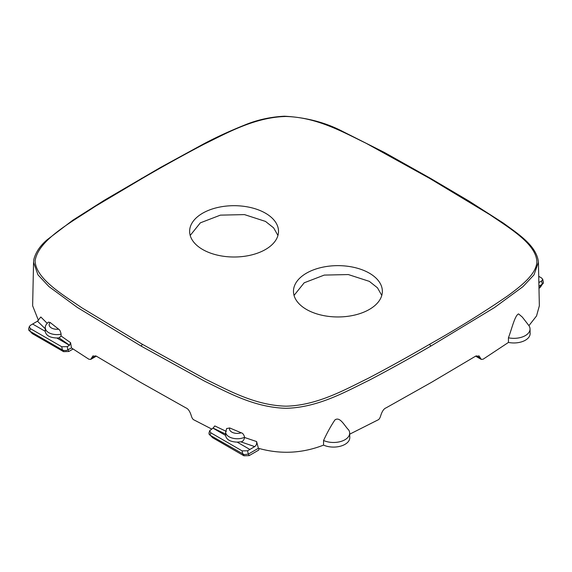 <?xml version="1.0" encoding="UTF-8"?>
<svg xmlns="http://www.w3.org/2000/svg" width="572" height="572" viewBox="0 0 572 572"><rect width="100%" height="100%" fill="white"/><g stroke="black" fill="none" stroke-linecap="round" stroke-linejoin="round"><path stroke-width="0.86" d="M530.037 328.914L530.13 333.469A16.23 9.374 0 0 1 529.472 336.229A16.23 9.374 0 0 1 508.465 342.421L508.429 337.795A16.138 9.316 0 0 0 529.379 331.653A16.138 9.316 0 0 0 530.037 328.914A16.138 9.316 0 0 0 528.628 325.232L522.336 317.11L518.582 313.914C514.857 315.215 511.69 329.343 508.429 337.795M323.566 440.483C327.191 432.632 330.973 425.79 334.913 419.955C340.047 416.159 344.487 425.904 348.72 430.001A16.138 9.316 180 0 1 349.671 433.047A16.138 9.316 180 0 1 338.081 442.099A16.138 9.316 180 0 1 323.566 440.483L323.559 445.109C302.202 453.432 280.48 454.49 258.394 448.284L248.269 454.132L244.23 454.626L210.11 435.242L209.152 434.377L209.116 432.875M349.671 433.047L349.771 437.601A16.23 9.374 180 0 1 338.109 446.711A16.23 9.374 180 0 1 323.559 445.109M538.724 276.333L541.555 277.971L542.721 279.322L541.627 281.052L539.389 282.232L538.838 281.91M538.931 286.315L543.221 283.526L543.193 282.025M539.389 282.232L538.853 282.539M540.49 287.094L538.974 288.288M225.768 434.127L213.041 428.085L214.8 425.933L226.362 431.424M213.041 428.085L209.645 430.745L210.789 432.789L242.092 450.865L242.721 454.075M242.092 450.865L247.619 450.793L254.676 446.603C256.292 445.474 256.928 443.8 256.599 441.563L244.609 437.508C243.922 440.283 242.65 441.727 240.783 441.827L237.187 442.127C230.173 441.834 226.305 439.596 225.575 435.421L212.956 428.135M244.609 437.508L244.609 437.258C243.872 434.57 242.742 433.09 241.212 432.804L229.687 427.949A7.793 4.504 0 0 0 232.711 432.546A7.793 4.504 0 0 0 241.212 432.804M226.741 428.414L225.647 431.924L225.575 435.421M226.648 428.564L229.687 427.949M258.394 448.284L256.599 441.563M47.147 323.28L40.819 316.988L37.459 321.192L30.359 325.361L29.286 326.619L30.423 328.664L61.733 346.732L62.362 349.942L63.871 350.5L66.466 350.514L71.486 347.94L70.578 342.671L69.534 345.238L67.253 346.668L61.733 346.732M61.09 334.17L61.075 335.993L59.08 337.888L56.828 338.002C49.814 337.702 45.946 335.471 45.217 331.295L45.288 327.792A11.662 6.735 180 0 0 61.09 334.17C60.568 331.374 59.745 329.708 58.609 329.172L50.2 322.522L48.42 322.115C46.153 324.181 45.109 326.076 45.288 327.792M28.757 328.743L28.793 330.244L29.751 331.116L62.362 349.942M210.453 435.442L212.605 437.702L243.929 455.791L249.142 455.627L258.701 450.1L259.159 448.498M62.891 350.2L63.571 351.658L68.776 351.494L73.08 349.013M63.571 351.658L32.246 333.576L30.094 331.31M249.814 449.413L237.187 442.127M45.217 331.295L32.59 324.002M69.448 345.288L56.828 338.002M349.699 434.177L377.885 419.97C379.007 419.576 379.922 418.239 380.63 415.937C382.053 411.332 383.876 408.644 386.093 407.857L431.288 382.446L475.303 356.356L479.064 355.913L481.288 359.416L483.154 359.187L508.465 342.421M538.416 262.212C536.815 245.567 517.303 233.39 503.482 223.166L469.004 201.079L430.423 178.307L384.52 152.51L342.893 131.546C325.59 122.48 306.077 117.367 284.356 116.209C270.27 116.953 256.985 119.913 244.487 125.111C229.372 131.174 215.451 137.602 202.731 144.409L160.603 167.41L104.44 200.193L72.816 220.22L47.09 239.811C40.097 245.796 35.686 252.323 33.848 259.409L33.562 262.226L37.959 274.825L48.949 286.586L77.349 307.457L141.234 346.139L204.826 381.288C228.228 392.556 253.925 407.4 286.036 408.308C318.404 407.5 346.017 391.477 369.126 380.266C389.325 369.669 409.867 358.294 430.745 346.139L494.458 307.572L522.915 286.686L533.991 274.867L538.416 262.212L539.353 305.777L536.543 315.944L528.928 325.647M71.486 347.94L88.824 359.195L90.691 359.423L92.914 355.92L96.675 356.356L140.691 382.446L185.886 407.865C188.159 408.715 189.975 411.411 191.348 415.937C192.035 418.203 192.95 419.548 194.094 419.97L211.568 428.979M38.474 320.47L32.633 305.784L33.562 262.219M294.044 295.409L304.19 282.79L324.252 275.089L348.327 274.56L369.34 281.367L377.477 287.816L381.781 295.409M190.197 235.45L200.35 222.837L220.406 215.136L244.48 214.607L265.494 221.414L273.63 227.863L277.942 235.45M306.485 309.445A44.444 25.661 180 0 1 293.472 291.305A44.444 25.661 180 0 1 320.906 267.596A44.444 25.661 180 0 1 369.34 273.159A44.444 25.661 180 0 1 382.353 291.305A44.444 25.661 180 0 1 354.919 315.008A44.444 25.661 180 0 1 306.485 309.445M202.645 249.492A44.444 25.661 180 0 1 189.625 231.353A44.444 25.661 180 0 1 217.06 207.643A44.444 25.661 180 0 1 265.494 213.206A44.444 25.661 180 0 1 278.514 231.353A44.444 25.661 180 0 1 251.079 255.055A44.444 25.661 180 0 1 202.645 249.492M542.327 284.356L541.627 281.052M541.441 284.87L539.453 288.016M430.745 346.139L429.651 344.272C457.543 328.564 483.576 312.426 507.736 295.846C521.392 285.807 536.507 274.045 536.872 261.669C535.985 243.736 509.652 228.249 489.918 214.707L429.651 178.385L366.13 143.279C342.835 132.003 316.988 117.303 285.943 116.481C254.669 117.196 226.891 133.076 203.889 144.287C183.726 154.869 163.206 166.23 142.328 178.385L94.916 206.571C71.729 222.136 38.367 239.625 35.114 260.746C35.693 278.678 62.098 294.244 81.832 307.793L142.328 344.272L205.856 379.379C229.15 390.655 254.998 405.355 286.036 406.177C317.31 405.455 345.088 389.582 368.096 378.364C388.259 367.789 408.78 356.42 429.651 344.272M430.43 178.307L429.651 178.385M141.556 178.307L142.328 178.385M141.234 346.139L142.328 344.272M225.647 431.924A11.662 6.735 0 0 0 232.196 438.059A11.662 6.735 0 0 0 244.609 437.258M254.676 446.603L240.783 441.827M247.619 450.793L248.269 454.132M37.459 321.192L45.739 329.222M58.609 329.172A7.793 4.504 180 0 1 50.643 327.427A7.793 4.504 180 0 1 50.2 322.522M59.08 337.888L69.534 345.238M61.075 335.993L70.578 342.671M67.253 346.668L67.911 350M29.751 331.116L30.423 328.664M210.789 432.789L210.11 435.242M243.929 455.791L243.25 454.332M249.142 455.627L248.405 454.054M212.605 437.702L210.846 435.671M68.047 349.921L68.776 351.494M32.246 333.576L30.48 331.538M476.362 355.834L480.551 358.251M476.126 355.927A3.868 2.231 120 0 0 476.805 356.828L481.288 359.416M95.617 355.834L91.434 358.251M90.691 359.423L95.181 356.828A3.868 2.231 -120 0 0 95.853 355.934M543.4 282.532L542.721 279.322M542.156 284.456L540.483 287.094M28.6 329.107L29.286 326.619M209.645 430.745L208.959 433.24M475.854 356.056A3.868 3.868 0 0 0 476.805 356.828M95.181 356.828A3.868 3.868 0 0 0 96.132 356.056"/></g></svg>
